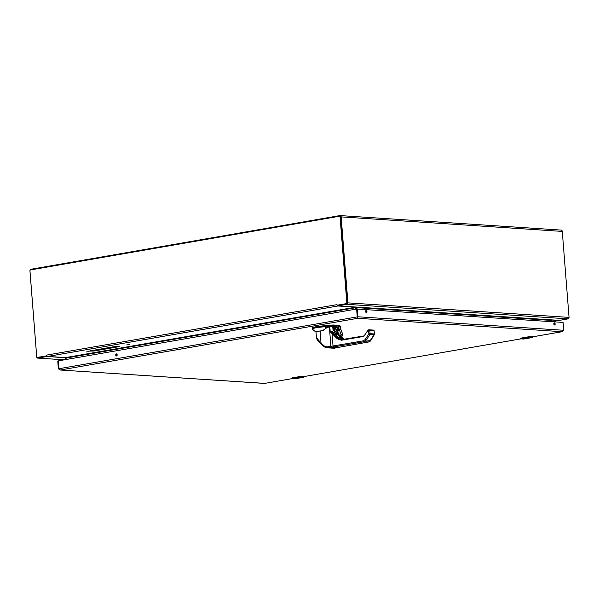 <?xml version="1.0" encoding="UTF-8"?>
<svg xmlns="http://www.w3.org/2000/svg" width="599" height="599" viewBox="0 0 599 599"><rect width="100%" height="100%" fill="white"/><g stroke="black" fill="none" stroke-linecap="round" stroke-linejoin="round"><path stroke-width="0.9" d="M551.342 321.648L551.245 320.405L356.308 307.609L356.637 307.077L338.136 305.924L347.008 304.344A1.31 1.018 -86.2 0 0 347.914 302.869L341.153 216.89L562.281 231.409A1.527 1.183 -86.2 0 0 560.986 230.106M562.281 231.409L569.05 317.388A1.31 1.018 -86.2 0 1 568.144 318.863L559.511 320.36L551.567 319.873L551.245 320.405M46.4 355.873L46.46 356.577L37.827 358.075A1.31 1.018 -86.2 0 1 36.719 356.952L29.95 270.973A1.527 1.183 -86.2 0 1 31.006 269.258L339.858 215.588A1.527 1.183 -86.2 0 1 340.075 215.573L561.211 230.091M341.153 216.89A1.527 1.183 -86.2 0 0 340.075 215.573M46.46 356.577L47.396 356.442M65.156 357.768L47.403 356.51M66.04 357.828A1.31 1.018 93.8 0 1 66.077 358.045L66.19 359.497L65.755 357.558L47.508 356.465L337.926 305.992A1.31 0.816 80.1 0 1 337.282 305.535L346.724 303.686A0.898 0.696 -86.2 0 0 347.345 302.675L340.614 217.063A0.898 0.696 -86.2 0 0 339.85 216.291L339.573 216.276M355.477 307.324L355.761 309.174L355.664 307.721A1.31 1.018 93.8 0 1 355.686 307.257M65.538 359.61L65.029 357.76M356.308 307.609L356.427 309.054M558.71 320.428A1.31 0.816 -99.9 0 1 558.59 320.465A1.31 0.816 -99.9 0 1 558.463 320.472L551.357 320.008M37.744 357.318A0.898 0.696 -86.2 0 0 37.999 357.333L46.557 355.851M46.408 355.746L46.437 355.132L46.864 356.001L37.467 357.303A0.898 0.696 93.8 0 1 36.704 356.532L29.972 270.92A0.898 0.696 93.8 0 1 30.594 269.917L339.319 216.261A0.898 0.696 93.8 0 1 340.082 217.025L346.821 302.637A0.898 0.696 93.8 0 1 346.2 303.648L337.259 305.198L336.997 304.636L337.402 305.34M93.661 350.228L115.674 346.409M355.933 307.115L337.926 305.992M46.864 356.001A1.31 0.816 80.1 0 0 47.508 356.465M86.189 351.95L88.974 351.613L86.189 351.95M126.718 344.904L129.504 344.575L126.718 344.904M93.976 350.175L94.043 351.007L89.476 351.111L90.501 350.774L115.352 346.462L119.92 346.357L118.894 346.694L118.857 346.185M94.043 351.007L118.894 346.694M337.17 347.023A4.193 0.487 -4.5 0 1 336.488 347.218L336.863 347.66L368.43 342.022L370.706 340.322L366.348 340.037L364.02 341.729L333.643 346.903A0.884 0.539 -99.7 0 1 333.029 345.997A13.238 1.542 -4.5 0 1 330.895 346.319L331.359 347.255L336.833 346.986C338.15 347.098 338.218 347.308 337.02 347.63L337.259 347.577M333.643 346.903L331.135 347.285L334.01 347.158M326.852 346.881L324.508 346.17L324.418 346.926L326.283 347.809L324.336 346.888L320.967 343.931C318.024 341.557 315.89 337.634 316.452 337.656L316.017 332.153A7.72 0.898 175.5 0 1 320.188 331.015L322.943 330.633L326.433 327.84L329.368 326.874A13.238 1.542 175.5 0 0 329.832 326.814L329.368 326.874L330.895 346.319L326.852 346.881L327.324 347.817L331.135 347.285M337.671 337.402L337.484 336.316L335.515 334.332A2.209 1.707 93.8 0 1 334.893 332.872L334.826 331.943L333.164 329.839L332.774 326.552A3.534 0.412 175.5 0 0 329.832 326.814L330.221 331.771L332.048 333.576L332.512 333.194L330.221 331.771L332.67 331.794L334.789 332.864L334.714 331.891L333.029 329.832L332.677 326.365L333.441 326.515M336.863 347.66L334.429 348.214M336.174 333.441L336.309 335.126M324.508 346.17L324.418 346.926L324.508 346.17L321.146 343.212L321.057 343.968L324.284 346.814M326.283 347.809L327.496 347.405L327.324 347.817M334.893 332.872L335.41 334.324L333.074 333.606L332.512 333.194L332.67 331.794M368.617 341.977L368.512 342.014C369.853 341.595 370.654 341.003 370.931 340.247L374.39 334.542L369.92 334.339L368.842 333.77L370.07 333.688L369.823 330.551L368.595 330.633L368.842 333.77L365.278 339.461L363.406 340.816L333.029 345.997L332.048 333.576L337.319 338.824L341.437 340.225L363.81 336.406L367.756 330.483M368.505 329.892L368.999 329.802A0.884 0.539 -99.7 0 1 369.074 329.802A0.884 0.681 -86.2 0 1 369.823 330.551L374.068 330.835L374.517 334.017L374.068 330.835A0.884 0.681 93.8 0 0 373.447 330.071L368.999 329.802A0.884 0.539 -99.7 0 0 368.595 330.633L367.749 330.775L368.917 329.824M364.566 335.567L363.81 336.406M341.632 339.738L337.903 338.428L333.074 333.606L333.329 332.16M343.571 339.236L343.489 338.794L344.081 339.311M338.495 333.636L338.008 333.254M338.315 333.448L338.922 334.062M337.334 327.653L337.529 330.124L336.938 332.041M333.808 347.824L334.182 348.266L333.239 348.221M334.826 331.943L334.744 331.779A2.501 1.939 93.8 0 1 333.883 329.982L333.628 326.702A8.828 1.033 175.5 0 1 332.909 326.56L328.08 326.859L322.457 330.723M339.079 337.102L338.952 337.11A0.884 0.681 93.8 0 1 339.7 337.866L339.491 336.443L337.522 334.467A2.209 1.707 93.8 0 1 336.975 333.433M335.163 326.695L333.65 326.957M320.188 331.015L321.057 343.968L321.146 343.212L316.452 337.656M326.433 327.84L322.681 330.723M328.005 327.069L326.477 327.72M337.319 338.824L338.69 338.472L337.222 337.012L337.012 336.286L337.484 336.316M338.742 338.847L341.145 339.775M343.519 339.408L340.958 336.211M339.491 336.443L341.273 337.282L340.771 337.611L342.725 339.543M337.23 327.75L337.417 330.116L336.833 331.883M337.267 337.372L337.14 336.571L337.604 336.608M372.391 330.004L371.919 330.603L372.473 330.019L369.328 329.817M340.299 339.536L340.082 336.765L340.771 337.604L340.943 339.738M333.478 348.184L333.785 347.749L333.478 348.184L327.159 347.839L333.478 348.184L332.909 347.652L329.293 347.42L328.888 347.884L328.08 347.375M332.872 348.229L334.055 347.69M334.789 346.978L331.644 347.225M322.562 330.67A7.787 0.906 -4.5 0 0 316.01 332.198L316.025 332.205A7.787 0.906 -4.5 0 1 316.01 332.198L312.453 329.195L312.154 328.057A11.254 1.31 -4.5 0 1 326.305 325.676L329.847 325.264A3.534 0.412 -4.5 0 1 334.182 325.032L336.391 325.182A3.534 0.412 -4.5 0 1 337.185 325.377L337.23 325.916M312.206 328.754A11.254 1.31 -4.5 0 1 326.163 326.38L326.305 325.676M328.237 326.837L328.05 326.395L326.365 326.38L327.473 327.009L324.958 327.84L326.32 326.687M333.523 326.53L335.245 326.605M326.163 326.38L326.156 326.71A11.126 1.295 -4.5 0 0 312.453 329.195M326.305 327.765L324.958 327.84L328.2 326.874L327.893 325.534M334.744 326.769L333.583 326.582M338.098 327.271L336.391 329.997L337.312 331.816L336.443 330.019L337.611 327.458M342.763 334.691L341.273 334.422L340.876 335.942L342.321 336.039L342.793 334.542L340.861 329.24L340.689 326.627L339.895 325.856L340.636 326.612L340.786 329.27L342.942 335.043L342.321 336.039L341.041 336.196M334.976 333.351L334.901 332.408M336.294 326.942C339.086 328.23 339.244 329.982 336.765 332.183C333.972 330.895 333.815 329.143 336.294 326.942L336.451 327.159C337.596 327.106 338.293 327.803 338.54 329.24L336.885 331.973C335.732 332.026 335.036 331.337 334.796 329.892L336.795 327.144C338.547 326.642 339.281 331.719 336.863 331.973L336.848 331.981M341.288 336.211L342.343 336.032M340.719 335.717L339.843 336.121L339.086 335.365L339.685 335.897L340.719 335.717L341.018 334.579L338.106 325.961L336.054 326.313L333.815 329.068M341.018 334.579L339.221 329.121L340.816 329.225M333.8 328.896L336.151 326.103L338.353 325.736L338.982 326.5L338.907 329.151M335.028 326.949L336.174 326.103L338.188 325.751M337.971 332.64L335.096 333.261L337.971 332.64L338.832 333.516M334.609 331.801L335.088 333.164M334.901 332.108L335.193 333.373L338.457 333.171L335.096 333.261M338.203 332.894L338.862 333.403L339.041 335.358L339.715 336.129M303.888 376.591L302.967 377.198L300.803 377.258A2.8 1.745 -99.9 0 1 300.533 377.205L299.126 376.928L292.215 378.134L292.147 378.665A2.8 1.745 80.1 0 0 292.417 378.71L294.468 378.845L302.847 377.392L300.803 377.258L292.364 378.71M303.491 376.659L299.141 376.659L292.23 377.864L292.02 378.523L291.78 378.186M299.425 376.771L300.661 377.018L299.066 376.801L292.215 378.134M532.96 336.78L532.047 337.387L529.875 337.447A2.8 1.745 -99.9 0 1 529.606 337.394L528.206 337.117L521.287 338.323L521.22 338.854A2.8 1.745 80.1 0 0 521.497 338.899L523.541 339.034L531.927 337.581L529.875 337.447L521.444 338.899M532.563 336.848L528.221 336.848L521.302 338.053L521.093 338.712L520.86 338.375M528.505 336.96L529.741 337.207L528.146 336.99L521.287 338.323M562.379 331.651L563.801 330.289L357.888 316.766L59.009 368.707L58.403 361.017L59.009 368.707L60.304 370.002L58.358 368.819L57.759 361.13L58.403 361.017L59.009 368.707L58.522 360.83L356.495 309.047L357.289 309.077L357.813 318.294L357.244 316.878L356.637 309.189L357.244 316.878L357.745 317.463M292.027 378.635L264.556 383.412L60.02 370.002L264.721 383.382M357.745 317.492L357.813 318.294L562.057 331.704L531.964 336.938M116.446 353.889A1.056 0.816 93.8 0 1 116.461 355.986A1.056 0.816 93.8 0 1 116.446 353.889M57.833 360.972L58.455 360.868L57.759 361.13M59.009 368.707L58.358 368.819M553.828 323.924L554.464 323.819M366.206 310.537A1.056 0.659 -99.9 0 1 366.947 311.54A1.056 0.659 -99.9 0 1 366.468 312.618A1.056 0.659 -99.9 0 1 365.645 311.69A1.056 0.659 -99.9 0 1 366.109 310.537A1.056 0.659 -99.9 0 1 366.206 310.537M554.412 322.891A1.056 0.659 -99.9 0 1 555.146 323.902A1.056 0.659 -99.9 0 1 554.674 324.972A1.056 0.659 -99.9 0 1 553.843 324.044A1.056 0.659 -99.9 0 1 554.315 322.898A1.056 0.659 -99.9 0 1 554.412 322.891M563.801 330.289L563.075 322.419L357.289 309.077M116.857 353.957A1.056 0.816 -86.2 0 0 116.73 355.941M357.244 316.878L356.637 309.189L357.244 316.878M366.124 312.528A1.056 0.659 80.1 0 0 365.809 310.739M554.322 324.89A1.056 0.659 80.1 0 0 554.008 323.093M357.348 308.919L356.637 309.189M338.383 305.842L338.323 305.146M347.914 302.869L569.05 317.388M64.355 359.819L37.827 358.075M347.008 304.344L568.144 318.863M66.077 358.045L355.649 307.721M356.637 307.077L551.567 319.873M365.817 312.191L366.266 312.221M366.244 312.289L365.862 312.266M558.463 320.472L551.582 321.67M346.724 303.686L346.2 303.648M37.467 357.303L37.999 357.333M340.082 217.025L340.614 217.063M346.821 302.637L347.345 302.675M46.58 355.11L336.997 304.636M355.312 307.235L65.755 357.558M338.914 347.255A0.884 0.562 79.9 0 0 338.997 347.248L368.512 342.014L364.02 341.729L363.406 340.816M333.209 348.229L338.997 347.248A0.884 0.562 79.9 0 0 339.079 347.225M326.298 347.809L337.402 346.836M370.751 339.82L374.165 334.616A0.884 0.681 93.8 0 0 374.315 333.965L370.07 333.688A0.884 0.681 93.8 0 1 369.92 334.339L366.348 340.037L365.278 339.461M334.19 347.734L336.466 346.971M335.47 334.279L335.395 333.388M364.005 335.927L341.722 339.723L341.437 340.225L341.722 339.723M337.522 334.467L338.929 334.137M329.42 326.68L328.087 326.859M332.677 326.365L329.922 326.605M333.029 329.832L333.164 329.839A8.828 1.033 -4.5 0 0 333.883 329.982M341.273 337.282L342.703 338.742L342.201 339.071M372.473 330.019L373.319 330.079A0.884 0.681 93.8 0 1 373.447 330.071L374.27 330.88M336.451 330.124A8.828 1.033 -4.5 0 0 337.417 330.116L337.529 330.124M337.634 334.474L337.012 333.014M339.7 337.866L338.023 337.754M369.882 330.468L370.354 329.869L369.882 330.468M333.553 348.094L333.493 347.607A3.968 0.464 -4.5 0 1 332.909 347.652M333.456 347.173L334.197 347.63L334.16 347.195M336.391 325.182L336.458 326.051L334.249 325.908L334.182 325.032M329.847 325.264L329.914 326.141A3.534 0.412 -4.5 0 1 334.249 325.908L333.942 326.403L335.358 326.5M328.05 326.395L329.914 326.141L330.094 326.582M332.819 326.388L333.942 326.403M334.976 326.545L334.19 326.904M340.636 326.612L338.675 326.522M339.086 335.335L338.937 333.665M339.895 325.856L338.48 325.759M334.976 327.032L333.808 328.963M335.036 332.228L335.118 333.134M338.173 332.715L338.862 333.403M338.967 333.636L339.086 335.365M302.967 377.198L302.847 377.392A2.239 1.393 -99.9 0 0 303.057 377.377L294.678 378.838A2.239 1.393 80.1 0 0 294.873 378.778M303.91 376.584A2.239 1.393 -99.9 0 1 303.057 377.377L303.963 376.576M294.416 378.845L292.05 378.628L264.638 383.412M300.533 377.205L300.915 377.071M292.147 378.665L291.75 378.298L292.11 378.029M292.23 377.864L299.126 376.928M302.944 376.868L300.541 376.576M532.047 337.387L531.927 337.581A2.239 1.393 -99.9 0 0 532.137 337.566L523.751 339.027A2.239 1.393 80.1 0 0 523.953 338.967M532.99 336.773A2.239 1.393 -99.9 0 1 532.137 337.566L533.035 336.765M523.496 339.034L523.519 339.034A2.239 1.393 80.1 0 0 523.751 339.027L521.13 338.817M529.606 337.394L529.995 337.252M521.22 338.854L520.816 338.345L521.19 338.218M521.302 338.053L528.206 337.117M532.017 337.057L529.621 336.765M60.304 370.002L357.813 318.294M521.108 338.824L302.884 376.749M37.64 358.082L64.258 359.834M338.076 305.183L338.136 305.924M551.649 321.67L558.59 320.465M37.872 357.341L37.34 357.311M339.977 216.291L339.446 216.254M340.756 339.768L364.05 335.912L368.422 329.899M341.026 336.211L344.126 339.304M337.679 331.561L337.372 327.623M374.39 334.542L374.517 334.017M333.478 326.515L332.692 326.365M337.057 336.743L338.779 338.517L341.542 339.82M329.173 347.749L329.428 347.323M340.022 325.849L338.353 325.736M299.141 376.659L302.824 376.726M528.221 336.848L531.897 336.915M302.899 376.764L521.13 338.832M531.972 336.952L562.214 331.696M356.712 309.032L357.363 308.919"/></g></svg>
